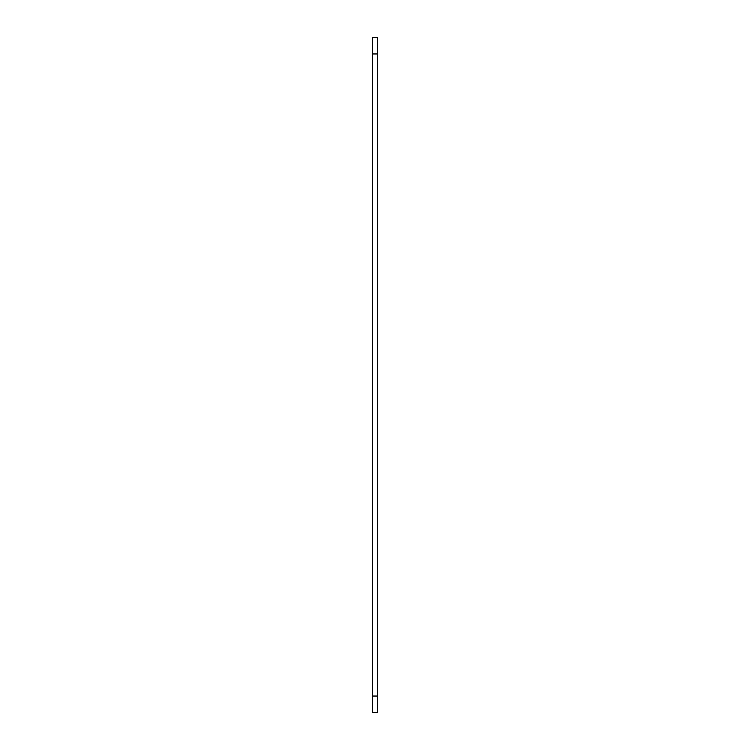 <?xml version="1.0" encoding="UTF-8"?>
<svg xmlns="http://www.w3.org/2000/svg" width="750" height="750" viewBox="0 0 750 750"><rect width="100%" height="100%" fill="white"/><g stroke="black" fill="none" stroke-linecap="round" stroke-linejoin="round"><path stroke-width="1.12" d="M372.534 696.038L372.534 712.5L377.466 712.5L377.466 37.5L372.534 37.5L372.534 696.038L377.466 696.038M372.534 37.5L377.466 37.5M372.534 53.963L377.466 53.963"/></g></svg>
